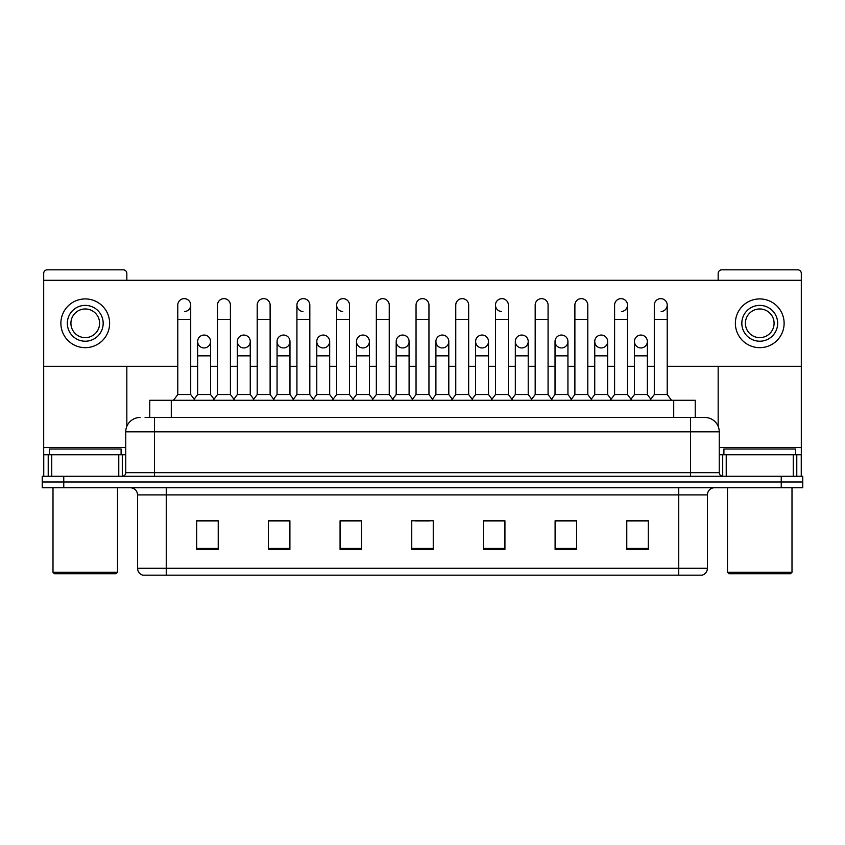 <?xml version="1.0" encoding="UTF-8"?>
<svg xmlns="http://www.w3.org/2000/svg" width="845" height="845" viewBox="0 0 845 845"><rect width="100%" height="100%" fill="white"/><g stroke="black" fill="none" stroke-linecap="round" stroke-linejoin="round"><path stroke-width="1.27" d="M149.776 417.483L149.776 400.276L695.224 400.276L695.224 417.483M707.423 568.294C707.223 571.727 705.501 574.019 702.258 575.17L678.746 575.17L678.746 568.294L707.423 568.294L707.423 494.895A7.172 7.172 0 0 1 714.585 487.723M678.746 575.17L142.742 575.17A7.172 7.172 0 0 1 137.577 568.294L137.577 494.895C137.154 490.544 134.767 488.156 130.415 487.723M63.755 476.263L802.75 476.263L802.75 481.988L42.25 481.988L42.25 487.723L63.755 487.723L63.755 481.988L42.25 481.988L42.25 476.263L63.755 476.263L63.755 481.988L802.75 481.988L802.75 487.723L63.755 487.723M648.284 549.44L648.284 520.774L626.779 520.774L626.779 549.44L648.284 549.44M576.607 549.44L576.607 520.774L555.102 520.774L555.102 549.44L576.607 549.44M504.93 549.44L504.93 520.774L483.424 520.774L483.424 549.44L504.93 549.44M218.221 549.44L218.221 520.774L196.716 520.774L196.716 549.44L218.221 549.44M289.898 549.44L289.898 520.774L268.393 520.774L268.393 549.44L289.898 549.44M361.575 549.44L361.575 520.774L340.07 520.774L340.07 549.44L361.575 549.44M433.253 549.44L433.253 520.774L411.747 520.774L411.747 549.44L433.253 549.44M665.86 575.17L179.14 575.17M574.167 520.911L568.653 520.911M626.779 520.911L648.073 520.911M633.729 520.911L628.215 520.911M355.766 520.911L350.252 520.911M276.347 520.911L270.833 520.911M216.785 520.911L211.271 520.911M196.927 520.911L218.221 520.911M494.747 520.911L489.234 520.911M415.328 520.911L429.672 520.911M361.575 520.911L340.07 520.911M289.898 520.911L268.393 520.911M504.93 520.911L483.424 520.911M576.607 520.911L555.102 520.911M145.435 417.483L699.892 417.483M145.108 417.483L154.424 417.483L154.424 431.816L125.757 431.816L125.757 472.672A3.581 3.581 0 0 1 122.166 476.263M140.09 417.483A14.333 14.333 0 0 0 125.757 431.816M704.91 417.483A14.333 14.333 0 0 1 719.243 431.816L690.576 431.816L690.576 417.483L704.688 417.483M719.243 431.816L719.243 472.672C719.454 474.848 720.648 476.041 722.834 476.263M177.788 319.431L190.695 319.431L190.695 394.541L177.788 394.541L177.788 305.087A6.454 6.454 0 0 1 184.654 298.655A6.454 6.454 0 0 1 190.695 305.087A6.454 6.454 0 0 1 184.654 311.53M177.788 394.541L173.489 400.276M190.695 394.541L194.994 400.276M204.099 335.053A6.454 6.454 0 0 0 197.645 341.306A6.454 6.454 0 0 0 203.698 347.939A6.454 6.454 0 0 1 197.645 341.507A6.454 6.454 0 0 1 204.501 335.064A6.454 6.454 0 0 1 210.553 341.507L210.553 355.84L197.645 355.84L197.645 341.507M210.553 355.84L210.553 394.541L197.645 394.541L197.645 355.84M197.645 394.541L194.17 399.178M210.553 394.541L214.028 399.178M217.503 319.431L230.4 319.431L230.4 394.541L217.503 394.541L217.503 305.087A6.454 6.454 0 0 1 224.358 298.655A6.454 6.454 0 0 1 230.4 305.087A6.454 6.454 0 0 0 224.358 298.655M217.503 394.541L213.204 400.276M230.4 394.541L234.709 400.276M257.207 319.431L270.115 319.431L270.115 394.541L257.207 394.541L257.207 305.087A6.454 6.454 0 0 1 264.062 298.655A6.454 6.454 0 0 1 270.115 305.087A6.454 6.454 0 0 0 264.062 298.655M257.207 394.541L252.908 400.276M270.115 394.541L274.414 400.276M296.922 319.431L309.819 319.431L309.819 394.541L296.922 394.541L296.922 305.087A6.454 6.454 0 0 1 303.777 298.655A6.454 6.454 0 0 1 309.819 305.087A6.454 6.454 0 0 0 303.777 298.655M296.922 394.541L292.623 400.276M309.819 394.541L314.118 400.276M336.627 319.431L349.534 319.431L349.534 394.541L336.627 394.541L336.627 305.087A6.454 6.454 0 0 1 343.482 298.655A6.454 6.454 0 0 1 349.534 305.087A6.454 6.454 0 0 0 343.482 298.655M336.627 394.541L332.328 400.276M349.534 394.541L353.833 400.276M243.804 335.053A6.454 6.454 0 0 0 237.36 341.306A6.454 6.454 0 0 0 243.402 347.939A6.454 6.454 0 0 1 237.36 341.507A6.454 6.454 0 0 1 244.216 335.064A6.454 6.454 0 0 1 250.257 341.507L250.257 355.84L237.36 355.84L237.36 341.507M250.257 355.84L250.257 394.541L237.36 394.541L237.36 355.84M237.36 394.541L233.885 399.178M250.257 394.541L253.732 399.178M283.519 335.053A6.454 6.454 0 0 0 277.065 341.306A6.454 6.454 0 0 0 283.107 347.939A6.454 6.454 0 0 1 277.065 341.507A6.454 6.454 0 0 1 283.92 335.064A6.454 6.454 0 0 1 289.972 341.507L289.972 355.84L277.065 355.84L277.065 341.507M289.972 355.84L289.972 394.541L277.065 394.541L277.065 355.84M277.065 394.541L273.59 399.178M289.972 394.541L293.447 399.178M323.223 335.053A6.454 6.454 0 0 0 316.78 341.306A6.454 6.454 0 0 0 322.822 347.939A6.454 6.454 0 0 1 316.78 341.507A6.454 6.454 0 0 1 323.635 335.064A6.454 6.454 0 0 1 329.677 341.507L329.677 355.84L316.78 355.84L316.78 341.507M329.677 355.84L329.677 394.541L316.78 394.541L316.78 355.84M316.78 394.541L313.294 399.178M329.677 394.541L333.152 399.178M118.765 476.263L118.765 454.758L51.746 454.758L51.746 476.263M126.834 280.286L126.834 273.41A3.581 3.581 0 0 0 123.243 269.83L47.267 269.83A3.581 3.581 0 0 0 43.686 273.41L43.686 454.758L51.746 454.758M126.834 366.308L126.834 426.366M118.765 454.758L125.757 454.758M43.686 476.263L43.686 454.758M793.254 476.263L793.254 454.758L726.235 454.758L726.235 476.263M801.313 476.263L801.313 454.758L801.313 476.263M667.212 366.308L801.313 366.308L801.313 273.41A3.581 3.581 0 0 0 797.733 269.83L721.757 269.83A3.581 3.581 0 0 0 718.165 273.41L718.165 280.286M718.165 366.308L718.165 426.366M801.313 366.308L801.313 454.758L796.782 454.758L796.782 476.263M719.243 454.758L726.235 454.758M793.254 454.758L796.782 454.758M121.099 454.758L121.099 449.022L49.422 449.022L49.422 454.758M53.003 487.723L53.003 572.308L117.508 572.308L117.508 487.723M117.508 572.308L116.082 573.744L54.439 573.744L53.003 572.308M795.578 454.758L795.578 449.022L723.901 449.022L723.901 454.758M727.492 487.723L727.492 572.308L791.997 572.308L791.997 487.723M791.997 572.308L790.561 573.744L728.918 573.744L727.492 572.308M640.901 335.053A6.454 6.454 0 0 0 634.458 341.306A6.454 6.454 0 0 0 640.499 347.939M601.196 335.053A6.454 6.454 0 0 0 594.743 341.306A6.454 6.454 0 0 0 600.784 347.939M561.481 335.053A6.454 6.454 0 0 0 555.038 341.306A6.454 6.454 0 0 0 561.08 347.939M521.777 335.053A6.454 6.454 0 0 0 515.323 341.306A6.454 6.454 0 0 0 521.365 347.939A6.454 6.454 0 0 1 515.323 341.507A6.454 6.454 0 0 1 522.178 335.064A6.454 6.454 0 0 1 528.22 341.507L528.22 355.84L515.323 355.84L515.323 341.507M482.062 335.053A6.454 6.454 0 0 0 475.619 341.306A6.454 6.454 0 0 0 481.661 347.939A6.454 6.454 0 0 1 475.608 341.507A6.454 6.454 0 0 1 482.474 335.064A6.454 6.454 0 0 1 488.516 341.507L488.516 355.84L475.608 355.84L475.608 341.507M495.466 319.431L508.373 319.431L508.373 394.541L495.466 394.541L495.466 305.087A6.454 6.454 0 0 1 501.919 298.644A6.454 6.454 0 0 0 495.476 304.887A6.454 6.454 0 0 0 501.518 311.53M442.357 335.053A6.454 6.454 0 0 0 435.904 341.306A6.454 6.454 0 0 0 441.946 347.939A6.454 6.454 0 0 1 435.904 341.507A6.454 6.454 0 0 1 442.759 335.064A6.454 6.454 0 0 1 448.801 341.507L448.801 355.84L435.904 355.84L435.904 341.507M402.642 335.053A6.454 6.454 0 0 0 396.199 341.306A6.454 6.454 0 0 0 402.241 347.939A6.454 6.454 0 0 1 396.199 341.507A6.454 6.454 0 0 1 403.054 335.064A6.454 6.454 0 0 1 409.096 341.507L409.096 355.84L396.199 355.84L396.199 341.507M362.938 335.053A6.454 6.454 0 0 0 356.484 341.306A6.454 6.454 0 0 0 362.526 347.939A6.454 6.454 0 0 1 356.484 341.507A6.454 6.454 0 0 1 363.339 335.064A6.454 6.454 0 0 1 369.392 341.507L369.392 355.84L356.484 355.84L356.484 341.507M343.081 298.644A6.454 6.454 0 0 0 336.637 304.887A6.454 6.454 0 0 0 342.679 311.53M303.376 298.644A6.454 6.454 0 0 0 296.922 304.887A6.454 6.454 0 0 0 302.964 311.53M601.598 347.939A6.454 6.454 0 0 0 607.639 341.507A6.454 6.454 0 0 0 601.598 335.064A6.454 6.454 0 0 1 607.639 341.507L607.639 355.84L594.743 355.84L594.743 341.507A6.454 6.454 0 0 1 601.598 335.064M522.178 347.939A6.454 6.454 0 0 0 528.22 341.507A6.454 6.454 0 0 0 522.178 335.064M661.16 311.53A6.454 6.454 0 0 0 667.212 305.087A6.454 6.454 0 0 0 661.16 298.655A6.454 6.454 0 0 1 667.212 305.087L667.212 319.431L654.305 319.431L654.305 305.087A6.454 6.454 0 0 1 661.16 298.655M403.054 347.939A6.454 6.454 0 0 0 409.096 341.507A6.454 6.454 0 0 0 403.054 335.064M323.635 347.939A6.454 6.454 0 0 0 329.677 341.507A6.454 6.454 0 0 0 323.635 335.064M244.216 347.939A6.454 6.454 0 0 0 250.257 341.507A6.454 6.454 0 0 0 244.216 335.064M204.501 347.939A6.454 6.454 0 0 0 210.553 341.507A6.454 6.454 0 0 0 204.501 335.064M43.686 366.308L177.788 366.308M190.695 366.308L197.645 366.308M210.553 366.308L217.503 366.308M230.4 366.308L237.36 366.308M250.257 366.308L257.207 366.308M270.115 366.308L277.065 366.308M289.972 366.308L296.922 366.308M309.819 366.308L316.78 366.308M329.677 366.308L336.627 366.308M349.534 366.308L356.484 366.308M369.392 366.308L376.342 366.308M389.239 366.308L396.199 366.308M409.096 366.308L416.046 366.308M428.954 366.308L435.904 366.308M448.801 366.308L455.761 366.308M468.658 366.308L475.608 366.308M488.516 366.308L495.466 366.308M508.373 366.308L515.323 366.308M528.22 366.308L535.181 366.308M548.078 366.308L555.028 366.308M567.935 366.308L574.885 366.308M587.793 366.308L594.743 366.308M607.639 366.308L614.6 366.308M627.497 366.308L634.447 366.308M647.354 366.308L654.305 366.308M801.313 280.286L43.686 280.286M283.92 347.939A6.454 6.454 0 0 0 289.972 341.507A6.454 6.454 0 0 0 283.92 335.064M363.339 347.939A6.454 6.454 0 0 0 369.392 341.507A6.454 6.454 0 0 0 363.339 335.064M442.759 347.939A6.454 6.454 0 0 0 448.801 341.507A6.454 6.454 0 0 0 442.759 335.064M621.455 311.53A6.454 6.454 0 0 0 627.497 305.087A6.454 6.454 0 0 0 621.455 298.655A6.454 6.454 0 0 1 627.497 305.087L627.497 319.431L614.6 319.431L614.6 305.087A6.454 6.454 0 0 1 621.455 298.655M482.474 347.939A6.454 6.454 0 0 0 488.516 341.507A6.454 6.454 0 0 0 482.474 335.064M561.893 347.939A6.454 6.454 0 0 0 567.935 341.507A6.454 6.454 0 0 0 561.893 335.064A6.454 6.454 0 0 1 567.935 341.507L567.935 355.84L555.028 355.84L555.028 341.507A6.454 6.454 0 0 1 561.893 335.064M641.302 347.939A6.454 6.454 0 0 0 647.354 341.507A6.454 6.454 0 0 0 641.302 335.064A6.454 6.454 0 0 1 647.354 341.507L647.354 355.84L634.447 355.84L634.447 341.507A6.454 6.454 0 0 1 641.302 335.064M85.26 305.383A17.925 17.925 0 0 0 67.336 323.297A17.925 17.925 0 0 0 85.26 341.222A17.925 17.925 0 0 0 103.174 323.297A17.925 17.925 0 0 0 85.26 305.383M85.26 308.964A14.333 14.333 0 0 0 70.917 323.297A14.333 14.333 0 0 0 85.26 337.63A14.333 14.333 0 0 0 99.594 323.297A14.333 14.333 0 0 0 85.26 308.964M85.26 347.665A24.368 24.368 0 0 0 109.628 323.297A24.368 24.368 0 0 0 85.26 298.929A24.368 24.368 0 0 0 60.882 323.297A24.368 24.368 0 0 0 85.26 347.665M759.739 305.383A17.925 17.925 0 0 0 741.826 323.297A17.925 17.925 0 0 0 759.739 341.222A17.925 17.925 0 0 0 777.664 323.297A17.925 17.925 0 0 0 759.739 305.383M759.739 308.964A14.333 14.333 0 0 0 745.406 323.297A14.333 14.333 0 0 0 759.739 337.63A14.333 14.333 0 0 0 774.083 323.297A14.333 14.333 0 0 0 759.739 308.964M759.739 347.665A24.368 24.368 0 0 0 784.118 323.297A24.368 24.368 0 0 0 759.739 298.929A24.368 24.368 0 0 0 735.372 323.297A24.368 24.368 0 0 0 759.739 347.665M376.342 319.431L389.239 319.431L389.239 394.541L376.342 394.541L376.342 305.087A6.454 6.454 0 0 1 383.197 298.655A6.454 6.454 0 0 1 389.239 305.087A6.454 6.454 0 0 0 383.197 298.655M376.342 394.541L372.043 400.276M389.239 394.541L393.538 400.276M416.046 319.431L428.954 319.431L428.954 394.541L416.046 394.541L416.046 305.087A6.454 6.454 0 0 1 422.901 298.655A6.454 6.454 0 0 1 428.954 305.087A6.454 6.454 0 0 0 422.901 298.655M416.046 394.541L411.747 400.276M428.954 394.541L433.253 400.276M455.761 319.431L468.658 319.431L468.658 394.541L455.761 394.541L455.761 305.087A6.454 6.454 0 0 1 462.616 298.655A6.454 6.454 0 0 1 468.658 305.087A6.454 6.454 0 0 0 462.616 298.655M455.761 394.541L451.462 400.276M468.658 394.541L472.957 400.276M369.392 355.84L369.392 394.541L356.484 394.541L356.484 355.84M356.484 394.541L353.009 399.178M369.392 394.541L372.867 399.178M409.096 355.84L409.096 394.541L396.199 394.541L396.199 355.84M396.199 394.541L392.714 399.178M409.096 394.541L412.571 399.178M448.801 355.84L448.801 394.541L435.904 394.541L435.904 355.84M435.904 394.541L432.429 399.178M448.801 394.541L452.286 399.178M501.919 298.644A6.454 6.454 0 0 1 508.373 305.087A6.454 6.454 0 0 0 502.321 298.655M495.466 394.541L491.167 400.276M508.373 394.541L512.672 400.276M535.181 319.431L548.078 319.431L548.078 394.541L535.181 394.541L535.181 305.087A6.454 6.454 0 0 1 542.036 298.655A6.454 6.454 0 0 1 548.078 305.087A6.454 6.454 0 0 0 542.036 298.655M535.181 394.541L530.882 400.276M548.078 394.541L552.376 400.276M574.885 319.431L587.793 319.431L587.793 394.541L574.885 394.541L574.885 305.087A6.454 6.454 0 0 1 581.74 298.655A6.454 6.454 0 0 1 587.793 305.087A6.454 6.454 0 0 0 581.74 298.655M574.885 394.541L570.586 400.276M587.793 394.541L592.091 400.276M627.497 319.431L627.497 394.541L614.6 394.541L614.6 319.431M614.6 394.541L610.291 400.276M627.497 394.541L631.796 400.276M667.212 319.431L667.212 394.541L654.305 394.541L654.305 319.431M654.305 394.541L650.006 400.276M667.212 394.541L671.511 400.276M488.516 355.84L488.516 394.541L475.608 394.541L475.608 355.84M475.608 394.541L472.133 399.178M488.516 394.541L491.991 399.178M528.22 355.84L528.22 394.541L515.323 394.541L515.323 355.84M515.323 394.541L511.848 399.178M528.22 394.541L531.706 399.178M567.935 355.84L567.935 394.541L555.028 394.541L555.028 355.84M555.028 394.541L551.553 399.178M567.935 394.541L571.41 399.178M607.639 355.84L607.639 394.541L594.743 394.541L594.743 355.84M594.743 394.541L591.268 399.178M607.639 394.541L611.115 399.178M647.354 355.84L647.354 394.541L634.447 394.541L634.447 355.84M634.447 394.541L630.972 399.178M647.354 394.541L650.83 399.178M171.281 417.483L171.281 400.276M673.718 417.483L673.718 400.276M678.746 487.723L678.746 494.895L137.577 494.895M707.423 494.895L678.746 494.895L678.746 568.294L166.254 568.294L166.254 575.17M137.577 568.294L166.254 568.294L166.254 487.723M781.245 487.723L781.245 476.263M433.253 548.447L411.747 548.447M361.575 548.447L340.07 548.447M289.898 548.447L268.393 548.447M218.221 548.447L196.716 548.447M504.93 548.447L483.424 548.447M576.607 548.447L555.102 548.447M648.284 548.447L626.779 548.447M154.424 476.263L154.424 472.672L719.243 472.672M125.757 472.672L154.424 472.672L154.424 431.816L690.576 431.816L690.576 476.263M184.654 298.655A6.454 6.454 0 0 1 190.695 305.087L190.695 319.431M125.757 447.586L43.686 447.586M122.293 454.758L122.293 476.253M43.739 454.758L43.739 476.263M48.218 476.263L48.218 454.758M801.313 447.586L719.243 447.586M801.261 476.263L801.261 454.758M722.707 476.253L722.707 454.758M230.4 319.431L230.4 305.087M270.115 319.431L270.115 305.087M309.819 319.431L309.819 305.087M349.534 319.431L349.534 305.087M389.239 319.431L389.239 305.087M428.954 319.431L428.954 305.087M468.658 319.431L468.658 305.087M508.373 319.431L508.373 305.087M548.078 319.431L548.078 305.087M587.793 319.431L587.793 305.087"/></g></svg>
